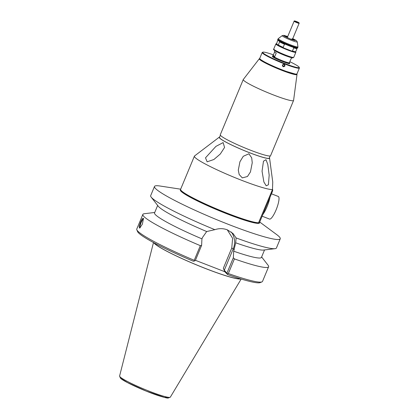 <?xml version="1.0" encoding="UTF-8"?>
<svg xmlns="http://www.w3.org/2000/svg" width="419" height="419" viewBox="0 0 419 419"><rect width="100%" height="100%" fill="white"/><g stroke="black" fill="none" stroke-linecap="round" stroke-linejoin="round"><path stroke-width="0.63" d="M215.926 146.383L223.138 142.591L224.563 147.472L220.274 154.035L213.9 159.498L207.133 161.818L205.504 157.827L215.926 146.383M248.907 153.789L251.704 157.843L252.243 162.755L250.452 171.937L247.467 176.509L242.308 177.897L239.197 174.54L238.296 170.161L239.935 161.744L243.261 156.303L248.907 153.789M219.32 137.139L194.568 155.952A42.906 4.258 22.6 0 0 194.406 156.151L180.605 189.315A42.906 4.258 22.6 0 0 180.636 189.786A42.906 4.258 22.6 0 0 227.847 213.465A42.906 4.258 22.6 0 0 258.565 222.751L272.47 189.587L272.753 182.045L269.564 158.052A27.256 2.708 -157.4 0 1 247.021 151.741A27.256 2.708 -157.4 0 1 219.671 138.134A27.256 2.708 -157.4 0 1 219.32 137.139A27.256 2.708 -157.4 0 1 219.635 137.013M194.406 156.151A42.906 4.258 22.6 0 0 195.113 157.523A42.906 4.258 22.6 0 0 241.648 180.306A42.906 4.258 22.6 0 0 272.47 189.587M267.793 164.416L269.176 175.173L268.406 184.784L266.212 185.795L263.897 182.024L262.053 171.193L263.483 161.174L265.997 159.712L267.793 164.416M220.378 135.227L219.483 137.374A26.968 2.676 22.6 0 0 249.179 152.558A26.968 2.676 22.6 0 0 269.281 158.104L270.176 155.957M296.825 74.032A20.431 2.027 -157.4 0 1 297.013 74.456A20.431 2.027 -157.4 0 1 281.772 70.308A20.431 2.027 -157.4 0 1 259.303 58.76A20.431 2.027 -157.4 0 1 259.733 58.592M297.013 74.456L293.588 100.403A27.24 2.708 -157.4 0 1 293.567 100.476A27.24 2.708 -157.4 0 1 273.261 94.872A27.24 2.708 -157.4 0 1 243.266 79.537A27.24 2.708 -157.4 0 1 243.303 79.474L259.303 58.76M243.266 79.537L220.274 134.771A27.24 2.708 22.6 0 0 250.269 150.107A27.24 2.708 22.6 0 0 270.574 155.706L293.567 100.476M260.974 59.791L267.762 63.992L281.453 69.989L295.096 73.995M269.433 157.743A27.256 2.708 -157.4 0 1 269.564 158.052M180.636 189.786L181.008 190.666A42.225 4.195 22.6 0 0 216.094 209.353A42.225 4.195 22.6 0 0 257.69 223.107L258.565 222.751M274.885 50.72L274.503 51.637A9.124 0.906 22.6 0 0 276.241 52.988L274.675 56.743A9.124 0.906 -157.4 0 1 272.942 55.392A9.124 0.906 -157.4 0 1 273.235 55.292L274.639 51.914M272.942 55.392L272.785 55.769A9.124 0.906 22.6 0 0 282.83 60.902A9.124 0.906 22.6 0 0 289.634 62.782L289.791 62.405A9.124 0.906 -157.4 0 1 289.498 62.504L291.058 58.749A9.124 0.906 22.6 0 0 291.352 58.65L291.734 57.733M289.655 62.127A9.124 0.906 -157.4 0 1 289.791 62.405M274.675 56.743L273.235 55.292M289.309 63.211A9.124 0.906 -157.4 0 1 289.367 63.306A9.124 0.906 -157.4 0 1 282.574 61.53A9.124 0.906 -157.4 0 1 272.601 56.324A9.124 0.906 -157.4 0 1 272.711 56.303M272.848 55.963L272.649 56.445A8.988 0.89 22.6 0 0 282.547 61.504A8.988 0.89 22.6 0 0 289.246 63.353L289.45 62.871M283.207 66.605L282.558 65.039L284.145 64.353L284.779 65.903L283.207 66.605L282.809 66.343M284.223 64.254C285.459 65.699 285.114 66.532 283.181 66.752C281.924 65.291 282.27 64.458 284.223 64.254L284.543 64.615M282.657 66.155A1.226 1.189 135.1 0 0 284.36 64.463M273.413 54.863A19.751 1.959 22.6 0 0 262.881 52.166L262.352 52.38A20.159 2.001 22.6 0 0 262.179 52.527A20.159 2.001 22.6 0 0 262.514 53.171A20.159 2.001 22.6 0 0 282.212 63.018A20.159 2.001 22.6 0 0 299.402 68.019A20.159 2.001 22.6 0 0 299.386 67.799L299.166 67.27A19.751 1.959 22.6 0 0 298.857 66.862A19.751 1.959 22.6 0 0 289.833 61.703M283.689 66.281A20.159 2.001 22.6 0 0 282.49 65.752M262.179 52.527L259.733 58.409A20.159 2.001 22.6 0 0 260.068 59.053A20.159 2.001 22.6 0 0 279.761 68.899A20.159 2.001 22.6 0 0 296.956 73.901L299.402 68.019M262.881 52.166A19.751 1.959 22.6 0 0 263.043 52.941A19.751 1.959 22.6 0 0 283.244 62.95A19.751 1.959 22.6 0 0 299.166 67.27M289.351 63.101L289.471 63.211C292.095 65.558 274.11 58.571 272.429 56.586L272.753 56.193M283.464 66.333L282.537 65.919M294.735 40.418A5.447 0.539 22.6 0 0 292.535 39.15M287.68 36.642A5.856 0.581 22.6 0 0 284.595 35.976A5.856 0.581 22.6 0 0 291.037 39.208A5.856 0.581 22.6 0 0 295.353 40.454A5.856 0.581 22.6 0 0 292.708 38.737M297.825 47.536L297.679 47.892A10.831 1.074 -157.4 0 1 297.584 47.97A10.831 1.074 -157.4 0 1 289.608 45.666A10.831 1.074 -157.4 0 1 277.692 39.69A10.831 1.074 -157.4 0 1 277.682 39.569L278.3 38.606A10.648 1.058 -157.4 0 0 289.979 44.65A10.648 1.058 -157.4 0 0 297.925 46.776L297.825 47.536A10.831 1.074 -157.4 0 1 289.754 45.31A10.831 1.074 -157.4 0 1 277.828 39.213M295.411 51.94L295.673 51.762A10.491 1.042 -157.4 0 1 295.411 51.94A10.491 1.042 -157.4 0 1 291.645 51.039L283.721 47.96L283.16 47.378L284.459 44.252L285.281 44.205A10.491 1.042 22.6 0 0 289.414 45.917A10.491 1.042 22.6 0 0 293.206 47.284L293.771 47.871L292.467 50.998L291.645 51.039A10.491 1.042 -157.4 0 1 287.853 49.672A10.491 1.042 -157.4 0 1 283.721 47.96A10.491 1.042 -157.4 0 1 278.116 45.221A10.491 1.042 -157.4 0 1 276.393 43.691A10.491 1.042 -157.4 0 1 276.566 43.655L277.855 40.088M277.692 39.69L277.876 40.13A10.491 1.042 22.6 0 0 279.683 41.465L278.384 45.043L278.116 45.221L276.566 43.655M285.281 44.205A10.491 1.042 -157.4 0 1 279.683 41.465M295.678 51.752L295.845 52.15A10.831 1.074 -157.4 0 1 295.856 52.27A10.831 1.074 -157.4 0 1 287.78 50.044A10.831 1.074 -157.4 0 1 275.859 43.948A10.831 1.074 -157.4 0 1 275.948 43.869L276.393 43.691M274.466 49.793A10.15 1.006 22.6 0 0 285.292 55.617M283.16 47.378A10.831 1.074 -157.4 0 1 278.384 45.043M293.771 47.871A10.831 1.074 -157.4 0 0 296.977 48.635L295.673 51.762A10.831 1.074 -157.4 0 1 292.467 50.998M284.459 44.252A10.831 1.074 -157.4 0 1 279.688 41.916M296.977 48.635L296.971 48.185A10.491 1.042 -157.4 0 1 293.206 47.284M296.971 48.185A10.491 1.042 22.6 0 0 297.144 48.148L297.584 47.97M287.507 37.061A5.447 0.539 22.6 0 0 285.056 36.385M258.78 222.657L259.356 222.882L272.062 192.347A2.724 0.634 -68.8 0 0 272.727 189.823L272.376 189.262M258.628 222.599L259.356 222.882M262.813 214.575A13.623 3.158 -68.8 0 0 267.081 206.609A13.623 3.158 -68.8 0 0 270.004 197.297M262.137 216.199L269.527 219.074A12.125 2.807 -68.8 0 0 276.074 209.94A12.125 2.807 -68.8 0 0 278.31 196.474L271.454 193.808M259.534 222.447A42.906 4.258 -157.4 0 1 227.585 214.093A42.906 4.258 -157.4 0 1 180.599 189.676M259.712 222.028L276.692 234.593A68.103 6.762 -157.4 0 1 280.248 238.804A68.103 6.762 -157.4 0 1 229.486 224.794A68.103 6.762 -157.4 0 1 154.496 186.455A68.103 6.762 -157.4 0 1 159.99 186.015L180.657 189.179M143.607 218.975A4.698 1.089 -68.8 0 0 141.151 222.531A4.698 1.089 -68.8 0 0 140.224 227.721M154.496 186.455L150.672 195.647A68.103 6.762 22.6 0 0 151.17 197.119A68.103 6.762 22.6 0 0 214.863 229.675C219.111 228.266 223.285 228.324 227.381 229.853L233.027 233.524L236.101 237.929L235.688 242.811L233.676 251.196L233.352 257.743L234.425 258.905L228.334 273.549L227.391 273.764L227.611 274.565A66.741 6.625 22.6 0 0 260.178 282.61L261.943 281.893A68.103 6.762 -157.4 0 1 228.334 273.549M140.522 222.222L142.303 218.734L143.487 218.247L142.397 224.107L139.658 228.151L139.087 226.669L140.522 222.222M154.208 242.915A47.164 4.682 22.6 0 0 205.944 268.658A47.164 4.682 22.6 0 0 240.391 278.792M240.852 278.928A47.572 4.724 -157.4 0 1 206.017 268.731A47.572 4.724 -157.4 0 1 153.783 242.69M194.578 261.011L194.233 260.293A68.103 6.762 -157.4 0 1 136.819 229.811L137.558 231.571A66.741 6.625 22.6 0 0 193.4 261.267L195.28 260.618L201.612 245.408L200.329 245.654A68.103 6.762 -157.4 0 1 142.858 214.413A68.103 6.762 -157.4 0 1 144.256 213.732L154.737 212.459M195.411 260.304L224.778 271.716L227.611 274.565M136.819 229.811A68.103 6.762 -157.4 0 1 136.767 229.057L142.858 214.413M261.629 256.952L268.113 265.285A68.103 6.762 -157.4 0 1 268.61 266.762L262.519 281.4A68.103 6.762 -157.4 0 1 261.943 281.893M227.391 273.764L224.306 270.229L223.348 268.254L224.778 271.716M223.348 268.254L231.759 248.043L232.613 238.322L227.276 229.816M214.863 229.675L206.687 231.539L202.518 237.458L201.932 238.856L201.612 245.408M194.233 260.293L200.329 245.654M268.61 266.762A68.103 6.762 -157.4 0 1 234.425 258.905M227.019 272.952L233.352 257.743M201.932 238.856A57.89 5.751 -157.4 0 1 154.548 212.92L157.654 205.451M264.546 249.944L261.435 257.418A57.89 5.751 -157.4 0 1 233.676 251.196M206.687 231.539A57.89 5.751 -157.4 0 1 158.272 206.242L151.17 197.119M280.248 238.804L276.425 247.99A68.103 6.762 -157.4 0 1 275.026 248.677L263.551 250.064A57.89 5.751 -157.4 0 1 235.688 242.811M275.026 248.677A68.103 6.762 -157.4 0 1 236.101 237.929M292.761 38.611L296.317 40.533L297.275 41.874A8.155 0.812 -157.4 0 1 291.189 40.245A8.155 0.812 -157.4 0 1 282.238 35.615L278.3 38.606M292.755 38.621L291.236 39.407L283.935 35.924L287.727 36.526L283.852 35.348L282.238 35.615M285.674 55.114A10.831 1.074 22.6 0 0 293.745 57.34L292.907 57.864C292.321 57.691 293.342 58.581 285.302 55.627L275.571 51.144C273.727 49.981 273.12 49.274 273.748 49.018A10.831 1.074 22.6 0 0 285.674 55.114M292.315 39.685L299.129 23.317A2.724 0.272 -157.4 0 1 297.097 22.757A2.724 0.272 -157.4 0 1 294.096 21.222L287.282 37.59M296.359 21.484C299.124 22.726 299.396 23.003 297.181 22.312C294.41 21.065 294.138 20.788 296.359 21.484M271.339 192.064L272.062 192.347M170.334 397.144L168.181 398.05C167.542 398.286 164.185 397.448 158.12 395.541C144.503 391.047 123.411 381.473 120.394 378.116L119.598 376.021A27.481 2.729 22.6 0 0 120.064 376.859A27.481 2.729 22.6 0 0 149.866 391.456A27.481 2.729 22.6 0 0 170.334 397.144L241.176 279.028M120.84 378.409L127.523 382.61L146.268 391.131L164.442 397.395L168.632 397.353M231.759 248.043L233.236 248.771L224.306 270.229M234.258 249.792L233.236 248.771A17.504 16.938 -44.9 0 0 231.298 232.021M272.601 56.324L272.308 56.445M289.367 63.306L289.487 63.599M273.748 49.018L275.859 43.948M293.745 57.34L295.856 52.27M297.275 41.874L297.925 46.776M299.129 23.317C299.444 22.904 298.522 22.291 296.348 21.479C294.735 20.85 293.981 20.767 294.096 21.222M274.916 67.302L275.068 66.94M279.944 69.397L280.096 69.035M119.598 376.021L153.485 242.528"/></g></svg>
